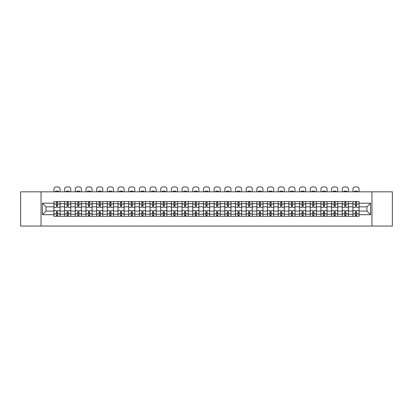 <?xml version="1.0" encoding="UTF-8"?>
<svg xmlns="http://www.w3.org/2000/svg" width="413" height="413" viewBox="0 0 413 413"><rect width="100%" height="100%" fill="white"/><g stroke="black" fill="none" stroke-linecap="round" stroke-linejoin="round"><path stroke-width="0.62" d="M371.953 226.061L392.35 226.061L392.35 191.833L20.65 191.833L20.65 226.061L371.953 226.061L371.953 191.833M64.598 216.304L64.598 203.676L60.081 203.676L60.081 216.304M60.081 203.676L60.081 201.59M64.598 203.676L64.598 201.59M70.757 201.59L70.757 216.304M75.274 216.304L75.274 201.59M81.438 201.59L81.438 216.304M85.956 216.304L85.956 201.59M92.114 201.59L92.114 216.304M96.632 216.304L96.632 201.59M102.796 201.59L102.796 216.304M107.313 216.304L107.313 201.59M113.472 201.59L113.472 216.304M117.989 216.304L117.989 201.59M124.153 201.59L124.153 216.304M128.67 216.304L128.67 201.59M134.829 201.59L134.829 216.304M139.346 216.304L139.346 201.59M145.51 201.59L145.51 216.304M150.027 216.304L150.027 201.59M156.186 201.59L156.186 216.304M160.703 216.304L160.703 201.59M166.867 201.59L166.867 216.304M171.385 216.304L171.385 201.59M177.544 201.59L177.544 216.304M182.061 216.304L182.061 201.59M188.225 201.59L188.225 216.304M192.742 216.304L192.742 201.59M198.901 201.59L198.901 216.304M203.418 216.304L203.418 201.59M209.582 201.59L209.582 216.304M214.099 216.304L214.099 201.59M220.258 201.59L220.258 216.304M224.775 216.304L224.775 201.59M230.939 201.59L230.939 216.304M235.456 216.304L235.456 201.59M241.615 201.59L241.615 216.304M246.133 216.304L246.133 201.59M252.297 201.59L252.297 216.304M256.814 216.304L256.814 201.59M262.973 201.59L262.973 216.304M267.49 216.304L267.49 201.59M273.654 201.59L273.654 216.304M278.171 216.304L278.171 201.59M284.33 201.59L284.33 216.304M288.847 216.304L288.847 201.59M295.011 201.59L295.011 216.304M299.528 216.304L299.528 201.59M305.687 201.59L305.687 216.304M310.204 216.304L310.204 201.59M316.368 201.59L316.368 216.304M320.886 216.304L320.886 201.59M327.044 201.59L327.044 216.304M331.562 216.304L331.562 201.59M337.726 201.59L337.726 216.304M342.243 216.304L342.243 201.59M348.402 201.59L348.402 216.304M352.919 216.304L352.919 201.59M352.919 211.069L348.402 211.069M342.243 211.069L337.726 211.069M331.562 211.069L327.044 211.069M320.886 211.069L316.368 211.069M310.204 211.069L305.687 211.069M299.528 211.069L295.011 211.069M288.847 211.069L284.33 211.069M278.171 211.069L273.654 211.069M267.49 211.069L262.973 211.069M256.814 211.069L252.297 211.069M246.133 211.069L241.615 211.069M235.456 211.069L230.939 211.069M224.775 211.069L220.258 211.069M214.099 211.069L209.582 211.069M203.418 211.069L198.901 211.069M192.742 211.069L188.225 211.069M182.061 211.069L177.544 211.069M171.385 211.069L166.867 211.069M160.703 211.069L156.186 211.069M150.027 211.069L145.51 211.069M139.346 211.069L134.829 211.069M128.67 211.069L124.153 211.069M117.989 211.069L113.472 211.069M107.313 211.069L102.796 211.069M96.632 211.069L92.114 211.069M85.956 211.069L81.438 211.069M75.274 211.069L70.757 211.069M64.598 211.069L60.081 211.069M352.919 206.825L348.402 206.825M342.243 206.825L337.726 206.825M331.562 206.825L327.044 206.825M320.886 206.825L316.368 206.825M310.204 206.825L305.687 206.825M299.528 206.825L295.011 206.825M288.847 206.825L284.33 206.825M278.171 206.825L273.654 206.825M267.49 206.825L262.973 206.825M256.814 206.825L252.297 206.825M246.133 206.825L241.615 206.825M235.456 206.825L230.939 206.825M224.775 206.825L220.258 206.825M214.099 206.825L209.582 206.825M203.418 206.825L198.901 206.825M192.742 206.825L188.225 206.825M182.061 206.825L177.544 206.825M171.385 206.825L166.867 206.825M160.703 206.825L156.186 206.825M150.027 206.825L145.51 206.825M139.346 206.825L134.829 206.825M128.67 206.825L124.153 206.825M117.989 206.825L113.472 206.825M107.313 206.825L102.796 206.825M96.632 206.825L92.114 206.825M85.956 206.825L81.438 206.825M75.274 206.825L70.757 206.825M64.598 206.825L60.081 206.825M46.044 211.069L53.917 211.069L53.917 206.825L46.044 206.825L46.044 211.069L42.42 214.698L42.42 203.196L53.917 203.196L53.917 206.825M359.083 206.825L359.083 211.069L366.956 211.069L366.956 206.825L359.083 206.825L359.083 201.59L53.917 201.59L53.917 203.196M359.083 203.196L370.58 203.196L370.58 214.698L359.083 214.698L359.083 211.069M53.917 211.069L53.917 216.304L359.083 216.304L359.083 214.698M53.917 214.698L42.42 214.698M41.047 226.061L41.047 191.833M57.546 215.281L56.452 215.281M56.452 202.618L57.546 202.618M68.222 215.281L67.128 215.281M67.128 202.618L68.222 202.618M78.904 215.281L77.809 215.281M77.809 202.618L78.904 202.618M89.58 215.281L88.485 215.281M88.485 202.618L89.58 202.618M100.261 215.281L99.166 215.281M99.166 202.618L100.261 202.618M110.942 215.281L109.843 215.281M109.843 202.618L110.942 202.618M121.618 215.281L120.524 215.281M120.524 202.618L121.618 202.618M132.299 215.281L131.2 215.281M131.2 202.618L132.299 202.618M142.975 215.281L141.881 215.281M141.881 202.618L142.975 202.618M153.657 215.281L152.557 215.281M152.557 202.618L153.657 202.618M164.333 215.281L163.238 215.281M163.238 202.618L164.333 202.618M175.014 215.281L173.914 215.281M173.914 202.618L175.014 202.618M185.69 215.281L184.596 215.281M184.596 202.618L185.69 202.618M196.371 215.281L195.272 215.281M195.272 202.618L196.371 202.618M207.047 215.281L205.953 215.281M205.953 202.618L207.047 202.618M217.728 215.281L216.629 215.281M216.629 202.618L217.728 202.618M228.404 215.281L227.31 215.281M227.31 202.618L228.404 202.618M239.086 215.281L237.986 215.281M237.986 202.618L239.086 202.618M249.762 215.281L248.667 215.281M248.667 202.618L249.762 202.618M260.443 215.281L259.343 215.281M259.343 202.618L260.443 202.618M271.119 215.281L270.025 215.281M270.025 202.618L271.119 202.618M281.8 215.281L280.701 215.281M280.701 202.618L281.8 202.618M292.476 215.281L291.382 215.281M291.382 202.618L292.476 202.618M303.157 215.281L302.058 215.281M302.058 202.618L303.157 202.618M313.834 215.281L312.739 215.281M312.739 202.618L313.834 202.618M324.515 215.281L323.42 215.281M323.42 202.618L324.515 202.618M335.191 215.281L334.096 215.281M334.096 202.618L335.191 202.618M345.872 215.281L344.778 215.281M344.778 202.618L345.872 202.618M356.548 215.281L355.454 215.281M355.454 202.618L356.548 202.618M42.42 203.196L46.044 206.825M366.956 211.069L370.58 214.698M366.956 206.825L370.58 203.196M60.045 216.304L60.045 207.336L57.546 207.336L57.546 201.59M56.452 201.59L56.452 207.336L53.953 207.336L53.953 201.59M60.045 207.336L60.045 201.59M53.953 216.304L53.953 210.558L56.452 210.558L56.452 216.304M57.546 216.304L57.546 210.558L60.045 210.558M56.452 205.834L57.546 205.834M53.953 210.558L53.953 207.336M57.546 212.06L56.452 212.06M57.546 215.416L56.452 215.416M56.452 212.953L57.546 212.953M57.546 204.941L56.452 204.941M56.452 202.478L57.546 202.478M60.045 191.833L60.045 188.994A2.055 2.055 0 0 0 57.99 186.939L56.008 186.939A2.055 2.055 0 0 0 53.953 188.994L53.953 191.833M55.425 191.833L55.425 191.348A4.244 4.244 0 0 1 58.574 191.348L58.574 191.833M70.721 216.304L70.721 207.336L68.222 207.336L68.222 201.59M67.128 201.59L67.128 207.336L64.629 207.336L64.629 201.59M70.721 207.336L70.721 201.59M64.629 216.304L64.629 210.558L67.128 210.558L67.128 216.304M68.222 216.304L68.222 210.558L70.721 210.558M67.128 205.834L68.222 205.834M64.629 210.558L64.629 207.336M68.222 212.06L67.128 212.06M68.222 215.416L67.128 215.416M67.128 212.953L68.222 212.953M68.222 204.941L67.128 204.941M67.128 202.478L68.222 202.478M70.721 191.833L70.721 188.994A2.055 2.055 0 0 0 68.672 186.939L66.684 186.939A2.055 2.055 0 0 0 64.629 188.994L64.629 191.833M66.101 191.833L66.101 191.348A4.244 4.244 0 0 1 69.25 191.348L69.25 191.833M81.402 216.304L81.402 207.336L78.904 207.336L78.904 201.59M77.809 201.59L77.809 207.336L75.311 207.336L75.311 201.59M81.402 207.336L81.402 201.59M75.311 216.304L75.311 210.558L77.809 210.558L77.809 216.304M78.904 216.304L78.904 210.558L81.402 210.558M77.809 205.834L78.904 205.834M75.311 210.558L75.311 207.336M78.904 212.06L77.809 212.06M78.904 215.416L77.809 215.416M77.809 212.953L78.904 212.953M78.904 204.941L77.809 204.941M77.809 202.478L78.904 202.478M81.402 191.833L81.402 188.994A2.055 2.055 0 0 0 79.348 186.939L77.365 186.939A2.055 2.055 0 0 0 75.311 188.994L75.311 191.833M76.782 191.833L76.782 191.348A4.244 4.244 0 0 1 79.931 191.348L79.931 191.833M92.078 216.304L92.078 207.336L89.58 207.336L89.58 201.59M88.485 201.59L88.485 207.336L85.987 207.336L85.987 201.59M92.078 207.336L92.078 201.59M85.987 216.304L85.987 210.558L88.485 210.558L88.485 216.304M89.58 216.304L89.58 210.558L92.078 210.558M88.485 205.834L89.58 205.834M85.987 210.558L85.987 207.336M89.58 212.06L88.485 212.06M89.58 215.416L88.485 215.416M88.485 212.953L89.58 212.953M89.58 204.941L88.485 204.941M88.485 202.478L89.58 202.478M92.078 191.833L92.078 188.994A2.055 2.055 0 0 0 90.029 186.939L88.041 186.939A2.055 2.055 0 0 0 85.987 188.994L85.987 191.833M87.458 191.833L87.458 191.348A4.244 4.244 0 0 1 90.607 191.348L90.607 191.833M102.76 216.304L102.76 207.336L100.261 207.336L100.261 201.59M99.166 201.59L99.166 207.336L96.668 207.336L96.668 201.59M102.76 207.336L102.76 201.59M96.668 216.304L96.668 210.558L99.166 210.558L99.166 216.304M100.261 216.304L100.261 210.558L102.76 210.558M99.166 205.834L100.261 205.834M96.668 210.558L96.668 207.336M100.261 212.06L99.166 212.06M100.261 215.416L99.166 215.416M99.166 212.953L100.261 212.953M100.261 204.941L99.166 204.941M99.166 202.478L100.261 202.478M102.76 191.833L102.76 188.994A2.055 2.055 0 0 0 100.705 186.939L98.722 186.939A2.055 2.055 0 0 0 96.668 188.994L96.668 191.833M98.139 191.833L98.139 191.348A4.244 4.244 0 0 1 101.288 191.348L101.288 191.833M113.436 216.304L113.436 207.336L110.942 207.336L110.942 201.59M109.843 201.59L109.843 207.336L107.344 207.336L107.344 201.59M113.436 207.336L113.436 201.59M107.344 216.304L107.344 210.558L109.843 210.558L109.843 216.304M110.942 216.304L110.942 210.558L113.436 210.558M109.843 205.834L110.942 205.834M107.344 210.558L107.344 207.336M110.942 212.06L109.843 212.06M110.942 215.416L109.843 215.416M109.843 212.953L110.942 212.953M110.942 204.941L109.843 204.941M109.843 202.478L110.942 202.478M113.436 191.833L113.436 188.994A2.055 2.055 0 0 0 111.386 186.939L109.399 186.939A2.055 2.055 0 0 0 107.344 188.994L107.344 191.833M108.815 191.833L108.815 191.348A4.244 4.244 0 0 1 111.964 191.348L111.964 191.833M124.117 216.304L124.117 207.336L121.618 207.336L121.618 201.59M120.524 201.59L120.524 207.336L118.025 207.336L118.025 201.59M124.117 207.336L124.117 201.59M118.025 216.304L118.025 210.558L120.524 210.558L120.524 216.304M121.618 216.304L121.618 210.558L124.117 210.558M120.524 205.834L121.618 205.834M118.025 210.558L118.025 207.336M121.618 212.06L120.524 212.06M121.618 215.416L120.524 215.416M120.524 212.953L121.618 212.953M121.618 204.941L120.524 204.941M120.524 202.478L121.618 202.478M124.117 191.833L124.117 188.994A2.055 2.055 0 0 0 122.062 186.939L120.08 186.939A2.055 2.055 0 0 0 118.025 188.994L118.025 191.833M119.496 191.833L119.496 191.348A4.244 4.244 0 0 1 122.646 191.348L122.646 191.833M134.793 216.304L134.793 207.336L132.299 207.336L132.299 201.59M131.2 201.59L131.2 207.336L128.701 207.336L128.701 201.59M134.793 207.336L134.793 201.59M128.701 216.304L128.701 210.558L131.2 210.558L131.2 216.304M132.299 216.304L132.299 210.558L134.793 210.558M131.2 205.834L132.299 205.834M128.701 210.558L128.701 207.336M132.299 212.06L131.2 212.06M132.299 215.416L131.2 215.416M131.2 212.953L132.299 212.953M132.299 204.941L131.2 204.941M131.2 202.478L132.299 202.478M134.793 191.833L134.793 188.994A2.055 2.055 0 0 0 132.743 186.939L130.756 186.939A2.055 2.055 0 0 0 128.701 188.994L128.701 191.833M130.172 191.833L130.172 191.348A4.244 4.244 0 0 1 133.322 191.348L133.322 191.833M145.474 216.304L145.474 207.336L142.975 207.336L142.975 201.59M141.881 201.59L141.881 207.336L139.382 207.336L139.382 201.59M145.474 207.336L145.474 201.59M139.382 216.304L139.382 210.558L141.881 210.558L141.881 216.304M142.975 216.304L142.975 210.558L145.474 210.558M141.881 205.834L142.975 205.834M139.382 210.558L139.382 207.336M142.975 212.06L141.881 212.06M142.975 215.416L141.881 215.416M141.881 212.953L142.975 212.953M142.975 204.941L141.881 204.941M141.881 202.478L142.975 202.478M145.474 191.833L145.474 188.994A2.055 2.055 0 0 0 143.419 186.939L141.437 186.939A2.055 2.055 0 0 0 139.382 188.994L139.382 191.833M140.854 191.833L140.854 191.348A4.244 4.244 0 0 1 144.003 191.348L144.003 191.833M156.155 216.304L156.155 207.336L153.657 207.336L153.657 201.59M152.557 201.59L152.557 207.336L150.058 207.336L150.058 201.59M156.155 207.336L156.155 201.59M150.058 216.304L150.058 210.558L152.557 210.558L152.557 216.304M153.657 216.304L153.657 210.558L156.155 210.558M152.557 205.834L153.657 205.834M150.058 210.558L150.058 207.336M153.657 212.06L152.557 212.06M153.657 215.416L152.557 215.416M152.557 212.953L153.657 212.953M153.657 204.941L152.557 204.941M152.557 202.478L153.657 202.478M156.155 191.833L156.155 188.994A2.055 2.055 0 0 0 154.101 186.939L152.113 186.939A2.055 2.055 0 0 0 150.058 188.994L150.058 191.833M151.53 191.833L151.53 191.348A4.244 4.244 0 0 1 154.679 191.348L154.679 191.833M166.831 216.304L166.831 207.336L164.333 207.336L164.333 201.59M163.238 201.59L163.238 207.336L160.74 207.336L160.74 201.59M166.831 207.336L166.831 201.59M160.74 216.304L160.74 210.558L163.238 210.558L163.238 216.304M164.333 216.304L164.333 210.558L166.831 210.558M163.238 205.834L164.333 205.834M160.74 210.558L160.74 207.336M164.333 212.06L163.238 212.06M164.333 215.416L163.238 215.416M163.238 212.953L164.333 212.953M164.333 204.941L163.238 204.941M163.238 202.478L164.333 202.478M166.831 191.833L166.831 188.994A2.055 2.055 0 0 0 164.777 186.939L162.794 186.939A2.055 2.055 0 0 0 160.74 188.994L160.74 191.833M162.211 191.833L162.211 191.348A4.244 4.244 0 0 1 165.36 191.348L165.36 191.833M177.513 216.304L177.513 207.336L175.014 207.336L175.014 201.59M173.914 201.59L173.914 207.336L171.416 207.336L171.416 201.59M177.513 207.336L177.513 201.59M171.416 216.304L171.416 210.558L173.914 210.558L173.914 216.304M175.014 216.304L175.014 210.558L177.513 210.558M173.914 205.834L175.014 205.834M171.416 210.558L171.416 207.336M175.014 212.06L173.914 212.06M175.014 215.416L173.914 215.416M173.914 212.953L175.014 212.953M175.014 204.941L173.914 204.941M173.914 202.478L175.014 202.478M177.513 191.833L177.513 188.994A2.055 2.055 0 0 0 175.458 186.939L173.47 186.939A2.055 2.055 0 0 0 171.416 188.994L171.416 191.833M172.892 191.833L172.892 191.348A4.244 4.244 0 0 1 176.036 191.348L176.036 191.833M188.189 216.304L188.189 207.336L185.69 207.336L185.69 201.59M184.596 201.59L184.596 207.336L182.097 207.336L182.097 201.59M188.189 207.336L188.189 201.59M182.097 216.304L182.097 210.558L184.596 210.558L184.596 216.304M185.69 216.304L185.69 210.558L188.189 210.558M184.596 205.834L185.69 205.834M182.097 210.558L182.097 207.336M185.69 212.06L184.596 212.06M185.69 215.416L184.596 215.416M184.596 212.953L185.69 212.953M185.69 204.941L184.596 204.941M184.596 202.478L185.69 202.478M188.189 191.833L188.189 188.994A2.055 2.055 0 0 0 186.134 186.939L184.152 186.939A2.055 2.055 0 0 0 182.097 188.994L182.097 191.833M183.568 191.833L183.568 191.348A4.244 4.244 0 0 1 186.717 191.348L186.717 191.833M198.87 216.304L198.87 207.336L196.371 207.336L196.371 201.59M195.272 201.59L195.272 207.336L192.773 207.336L192.773 201.59M198.87 207.336L198.87 201.59M192.773 216.304L192.773 210.558L195.272 210.558L195.272 216.304M196.371 216.304L196.371 210.558L198.87 210.558M195.272 205.834L196.371 205.834M192.773 210.558L192.773 207.336M196.371 212.06L195.272 212.06M196.371 215.416L195.272 215.416M195.272 212.953L196.371 212.953M196.371 204.941L195.272 204.941M195.272 202.478L196.371 202.478M198.87 191.833L198.87 188.994A2.055 2.055 0 0 0 196.815 186.939L194.828 186.939A2.055 2.055 0 0 0 192.773 188.994L192.773 191.833M194.249 191.833L194.249 191.348A4.244 4.244 0 0 1 197.393 191.348L197.393 191.833M209.546 216.304L209.546 207.336L207.047 207.336L207.047 201.59M205.953 201.59L205.953 207.336L203.454 207.336L203.454 201.59M209.546 207.336L209.546 201.59M203.454 216.304L203.454 210.558L205.953 210.558L205.953 216.304M207.047 216.304L207.047 210.558L209.546 210.558M205.953 205.834L207.047 205.834M203.454 210.558L203.454 207.336M207.047 212.06L205.953 212.06M207.047 215.416L205.953 215.416M205.953 212.953L207.047 212.953M207.047 204.941L205.953 204.941M205.953 202.478L207.047 202.478M209.546 191.833L209.546 188.994A2.055 2.055 0 0 0 207.491 186.939L205.509 186.939A2.055 2.055 0 0 0 203.454 188.994L203.454 191.833M204.925 191.833L204.925 191.348A4.244 4.244 0 0 1 208.075 191.348L208.075 191.833M220.227 216.304L220.227 207.336L217.728 207.336L217.728 201.59M216.629 201.59L216.629 207.336L214.13 207.336L214.13 201.59M220.227 207.336L220.227 201.59M214.13 216.304L214.13 210.558L216.629 210.558L216.629 216.304M217.728 216.304L217.728 210.558L220.227 210.558M216.629 205.834L217.728 205.834M214.13 210.558L214.13 207.336M217.728 212.06L216.629 212.06M217.728 215.416L216.629 215.416M216.629 212.953L217.728 212.953M217.728 204.941L216.629 204.941M216.629 202.478L217.728 202.478M220.227 191.833L220.227 188.994A2.055 2.055 0 0 0 218.172 186.939L216.185 186.939A2.055 2.055 0 0 0 214.13 188.994L214.13 191.833M215.607 191.833L215.607 191.348A4.244 4.244 0 0 1 218.751 191.348L218.751 191.833M230.903 216.304L230.903 207.336L228.404 207.336L228.404 201.59M227.31 201.59L227.31 207.336L224.811 207.336L224.811 201.59M230.903 207.336L230.903 201.59M224.811 216.304L224.811 210.558L227.31 210.558L227.31 216.304M228.404 216.304L228.404 210.558L230.903 210.558M227.31 205.834L228.404 205.834M224.811 210.558L224.811 207.336M228.404 212.06L227.31 212.06M228.404 215.416L227.31 215.416M227.31 212.953L228.404 212.953M228.404 204.941L227.31 204.941M227.31 202.478L228.404 202.478M230.903 191.833L230.903 188.994A2.055 2.055 0 0 0 228.848 186.939L226.866 186.939A2.055 2.055 0 0 0 224.811 188.994L224.811 191.833M226.283 191.833L226.283 191.348A4.244 4.244 0 0 1 229.432 191.348L229.432 191.833M241.584 216.304L241.584 207.336L239.086 207.336L239.086 201.59M237.986 201.59L237.986 207.336L235.487 207.336L235.487 201.59M241.584 207.336L241.584 201.59M235.487 216.304L235.487 210.558L237.986 210.558L237.986 216.304M239.086 216.304L239.086 210.558L241.584 210.558M237.986 205.834L239.086 205.834M235.487 210.558L235.487 207.336M239.086 212.06L237.986 212.06M239.086 215.416L237.986 215.416M237.986 212.953L239.086 212.953M239.086 204.941L237.986 204.941M237.986 202.478L239.086 202.478M241.584 191.833L241.584 188.994A2.055 2.055 0 0 0 239.53 186.939L237.542 186.939A2.055 2.055 0 0 0 235.487 188.994L235.487 191.833M236.964 191.833L236.964 191.348A4.244 4.244 0 0 1 240.108 191.348L240.108 191.833M252.26 216.304L252.26 207.336L249.762 207.336L249.762 201.59M248.667 201.59L248.667 207.336L246.169 207.336L246.169 201.59M252.26 207.336L252.26 201.59M246.169 216.304L246.169 210.558L248.667 210.558L248.667 216.304M249.762 216.304L249.762 210.558L252.26 210.558M248.667 205.834L249.762 205.834M246.169 210.558L246.169 207.336M249.762 212.06L248.667 212.06M249.762 215.416L248.667 215.416M248.667 212.953L249.762 212.953M249.762 204.941L248.667 204.941M248.667 202.478L249.762 202.478M252.26 191.833L252.26 188.994A2.055 2.055 0 0 0 250.206 186.939L248.223 186.939A2.055 2.055 0 0 0 246.169 188.994L246.169 191.833M247.64 191.833L247.64 191.348A4.244 4.244 0 0 1 250.789 191.348L250.789 191.833M262.942 216.304L262.942 207.336L260.443 207.336L260.443 201.59M259.343 201.59L259.343 207.336L256.845 207.336L256.845 201.59M262.942 207.336L262.942 201.59M256.845 216.304L256.845 210.558L259.343 210.558L259.343 216.304M260.443 216.304L260.443 210.558L262.942 210.558M259.343 205.834L260.443 205.834M256.845 210.558L256.845 207.336M260.443 212.06L259.343 212.06M260.443 215.416L259.343 215.416M259.343 212.953L260.443 212.953M260.443 204.941L259.343 204.941M259.343 202.478L260.443 202.478M262.942 191.833L262.942 188.994A2.055 2.055 0 0 0 260.887 186.939L258.899 186.939A2.055 2.055 0 0 0 256.845 188.994L256.845 191.833M258.321 191.833L258.321 191.348A4.244 4.244 0 0 1 261.47 191.348L261.47 191.833M273.618 216.304L273.618 207.336L271.119 207.336L271.119 201.59M270.025 201.59L270.025 207.336L267.526 207.336L267.526 201.59M273.618 207.336L273.618 201.59M267.526 216.304L267.526 210.558L270.025 210.558L270.025 216.304M271.119 216.304L271.119 210.558L273.618 210.558M270.025 205.834L271.119 205.834M267.526 210.558L267.526 207.336M271.119 212.06L270.025 212.06M271.119 215.416L270.025 215.416M270.025 212.953L271.119 212.953M271.119 204.941L270.025 204.941M270.025 202.478L271.119 202.478M273.618 191.833L273.618 188.994A2.055 2.055 0 0 0 271.563 186.939L269.581 186.939A2.055 2.055 0 0 0 267.526 188.994L267.526 191.833M268.997 191.833L268.997 191.348A4.244 4.244 0 0 1 272.146 191.348L272.146 191.833M284.299 216.304L284.299 207.336L281.8 207.336L281.8 201.59M280.701 201.59L280.701 207.336L278.207 207.336L278.207 201.59M284.299 207.336L284.299 201.59M278.207 216.304L278.207 210.558L280.701 210.558L280.701 216.304M281.8 216.304L281.8 210.558L284.299 210.558M280.701 205.834L281.8 205.834M278.207 210.558L278.207 207.336M281.8 212.06L280.701 212.06M281.8 215.416L280.701 215.416M280.701 212.953L281.8 212.953M281.8 204.941L280.701 204.941M280.701 202.478L281.8 202.478M284.299 191.833L284.299 188.994A2.055 2.055 0 0 0 282.244 186.939L280.257 186.939A2.055 2.055 0 0 0 278.207 188.994L278.207 191.833M279.678 191.833L279.678 191.348A4.244 4.244 0 0 1 282.828 191.348L282.828 191.833M294.975 216.304L294.975 207.336L292.476 207.336L292.476 201.59M291.382 201.59L291.382 207.336L288.883 207.336L288.883 201.59M294.975 207.336L294.975 201.59M288.883 216.304L288.883 210.558L291.382 210.558L291.382 216.304M292.476 216.304L292.476 210.558L294.975 210.558M291.382 205.834L292.476 205.834M288.883 210.558L288.883 207.336M292.476 212.06L291.382 212.06M292.476 215.416L291.382 215.416M291.382 212.953L292.476 212.953M292.476 204.941L291.382 204.941M291.382 202.478L292.476 202.478M294.975 191.833L294.975 188.994A2.055 2.055 0 0 0 292.92 186.939L290.938 186.939A2.055 2.055 0 0 0 288.883 188.994L288.883 191.833M290.354 191.833L290.354 191.348A4.244 4.244 0 0 1 293.504 191.348L293.504 191.833M305.656 216.304L305.656 207.336L303.157 207.336L303.157 201.59M302.058 201.59L302.058 207.336L299.564 207.336L299.564 201.59M305.656 207.336L305.656 201.59M299.564 216.304L299.564 210.558L302.058 210.558L302.058 216.304M303.157 216.304L303.157 210.558L305.656 210.558M302.058 205.834L303.157 205.834M299.564 210.558L299.564 207.336M303.157 212.06L302.058 212.06M303.157 215.416L302.058 215.416M302.058 212.953L303.157 212.953M303.157 204.941L302.058 204.941M302.058 202.478L303.157 202.478M305.656 191.833L305.656 188.994A2.055 2.055 0 0 0 303.601 186.939L301.614 186.939A2.055 2.055 0 0 0 299.564 188.994L299.564 191.833M301.036 191.833L301.036 191.348A4.244 4.244 0 0 1 304.185 191.348L304.185 191.833M316.332 216.304L316.332 207.336L313.834 207.336L313.834 201.59M312.739 201.59L312.739 207.336L310.24 207.336L310.24 201.59M316.332 207.336L316.332 201.59M310.24 216.304L310.24 210.558L312.739 210.558L312.739 216.304M313.834 216.304L313.834 210.558L316.332 210.558M312.739 205.834L313.834 205.834M310.24 210.558L310.24 207.336M313.834 212.06L312.739 212.06M313.834 215.416L312.739 215.416M312.739 212.953L313.834 212.953M313.834 204.941L312.739 204.941M312.739 202.478L313.834 202.478M316.332 191.833L316.332 188.994A2.055 2.055 0 0 0 314.278 186.939L312.295 186.939A2.055 2.055 0 0 0 310.24 188.994L310.24 191.833M311.712 191.833L311.712 191.348A4.244 4.244 0 0 1 314.861 191.348L314.861 191.833M327.013 216.304L327.013 207.336L324.515 207.336L324.515 201.59M323.42 201.59L323.42 207.336L320.922 207.336L320.922 201.59M327.013 207.336L327.013 201.59M320.922 216.304L320.922 210.558L323.42 210.558L323.42 216.304M324.515 216.304L324.515 210.558L327.013 210.558M323.42 205.834L324.515 205.834M320.922 210.558L320.922 207.336M324.515 212.06L323.42 212.06M324.515 215.416L323.42 215.416M323.42 212.953L324.515 212.953M324.515 204.941L323.42 204.941M323.42 202.478L324.515 202.478M327.013 191.833L327.013 188.994A2.055 2.055 0 0 0 324.959 186.939L322.971 186.939A2.055 2.055 0 0 0 320.922 188.994L320.922 191.833M322.393 191.833L322.393 191.348A4.244 4.244 0 0 1 325.542 191.348L325.542 191.833M337.689 216.304L337.689 207.336L335.191 207.336L335.191 201.59M334.096 201.59L334.096 207.336L331.598 207.336L331.598 201.59M337.689 207.336L337.689 201.59M331.598 216.304L331.598 210.558L334.096 210.558L334.096 216.304M335.191 216.304L335.191 210.558L337.689 210.558M334.096 205.834L335.191 205.834M331.598 210.558L331.598 207.336M335.191 212.06L334.096 212.06M335.191 215.416L334.096 215.416M334.096 212.953L335.191 212.953M335.191 204.941L334.096 204.941M334.096 202.478L335.191 202.478M337.689 191.833L337.689 188.994A2.055 2.055 0 0 0 335.635 186.939L333.652 186.939A2.055 2.055 0 0 0 331.598 188.994L331.598 191.833M333.069 191.833L333.069 191.348A4.244 4.244 0 0 1 336.218 191.348L336.218 191.833M348.371 216.304L348.371 207.336L345.872 207.336L345.872 201.59M344.778 201.59L344.778 207.336L342.279 207.336L342.279 201.59M348.371 207.336L348.371 201.59M342.279 216.304L342.279 210.558L344.778 210.558L344.778 216.304M345.872 216.304L345.872 210.558L348.371 210.558M344.778 205.834L345.872 205.834M342.279 210.558L342.279 207.336M345.872 212.06L344.778 212.06M345.872 215.416L344.778 215.416M344.778 212.953L345.872 212.953M345.872 204.941L344.778 204.941M344.778 202.478L345.872 202.478M348.371 191.833L348.371 188.994A2.055 2.055 0 0 0 346.316 186.939L344.328 186.939A2.055 2.055 0 0 0 342.279 188.994L342.279 191.833M343.75 191.833L343.75 191.348A4.244 4.244 0 0 1 346.899 191.348L346.899 191.833M359.047 216.304L359.047 207.336L356.548 207.336L356.548 201.59M355.454 201.59L355.454 207.336L352.955 207.336L352.955 201.59M359.047 207.336L359.047 201.59M352.955 216.304L352.955 210.558L355.454 210.558L355.454 216.304M356.548 216.304L356.548 210.558L359.047 210.558M355.454 205.834L356.548 205.834M352.955 210.558L352.955 207.336M356.548 212.06L355.454 212.06M356.548 215.416L355.454 215.416M355.454 212.953L356.548 212.953M356.548 204.941L355.454 204.941M355.454 202.478L356.548 202.478M359.047 191.833L359.047 188.994A2.055 2.055 0 0 0 356.992 186.939L355.01 186.939A2.055 2.055 0 0 0 352.955 188.994L352.955 191.833M354.426 191.833L354.426 191.348A4.244 4.244 0 0 1 357.575 191.348L357.575 191.833M342.243 203.676L337.726 203.676M331.562 203.676L327.044 203.676M320.886 203.676L316.368 203.676M310.204 203.676L305.687 203.676M299.528 203.676L295.011 203.676M288.847 203.676L284.33 203.676M278.171 203.676L273.654 203.676M267.49 203.676L262.973 203.676M256.814 203.676L252.297 203.676M246.133 203.676L241.615 203.676M235.456 203.676L230.939 203.676M224.775 203.676L220.258 203.676M214.099 203.676L209.582 203.676M203.418 203.676L198.901 203.676M192.742 203.676L188.225 203.676M182.061 203.676L177.544 203.676M171.385 203.676L166.867 203.676M160.703 203.676L156.186 203.676M150.027 203.676L145.51 203.676M139.346 203.676L134.829 203.676M128.67 203.676L124.153 203.676M117.989 203.676L113.472 203.676M107.313 203.676L102.796 203.676M96.632 203.676L92.114 203.676M85.956 203.676L81.438 203.676M75.274 203.676L70.757 203.676M352.919 203.676L348.402 203.676M342.243 214.218L337.726 214.218M331.562 214.218L327.044 214.218M320.886 214.218L316.368 214.218M310.204 214.218L305.687 214.218M299.528 214.218L295.011 214.218M288.847 214.218L284.33 214.218M278.171 214.218L273.654 214.218M267.49 214.218L262.973 214.218M256.814 214.218L252.297 214.218M246.133 214.218L241.615 214.218M235.456 214.218L230.939 214.218M224.775 214.218L220.258 214.218M214.099 214.218L209.582 214.218M203.418 214.218L198.901 214.218M192.742 214.218L188.225 214.218M182.061 214.218L177.544 214.218M171.385 214.218L166.867 214.218M160.703 214.218L156.186 214.218M150.027 214.218L145.51 214.218M139.346 214.218L134.829 214.218M128.67 214.218L124.153 214.218M117.989 214.218L113.472 214.218M107.313 214.218L102.796 214.218M96.632 214.218L92.114 214.218M85.956 214.218L81.438 214.218M75.274 214.218L70.757 214.218M64.598 214.218L60.081 214.218M352.919 214.218L348.402 214.218M60.045 203.95L57.546 203.95M56.452 203.95L53.953 203.95M56.452 204.043L53.953 204.043M56.452 213.851L53.953 213.851M56.452 213.944L53.953 213.944M60.045 213.944L57.546 213.944M60.045 204.043L57.546 204.043M60.045 213.851L57.546 213.851M70.721 203.95L68.222 203.95M67.128 203.95L64.629 203.95M67.128 204.043L64.629 204.043M67.128 213.851L64.629 213.851M67.128 213.944L64.629 213.944M70.721 213.944L68.222 213.944M70.721 204.043L68.222 204.043M70.721 213.851L68.222 213.851M81.402 203.95L78.904 203.95M77.809 203.95L75.311 203.95M77.809 204.043L75.311 204.043M77.809 213.851L75.311 213.851M77.809 213.944L75.311 213.944M81.402 213.944L78.904 213.944M81.402 204.043L78.904 204.043M81.402 213.851L78.904 213.851M92.078 203.95L89.58 203.95M88.485 203.95L85.987 203.95M88.485 204.043L85.987 204.043M88.485 213.851L85.987 213.851M88.485 213.944L85.987 213.944M92.078 213.944L89.58 213.944M92.078 204.043L89.58 204.043M92.078 213.851L89.58 213.851M102.76 203.95L100.261 203.95M99.166 203.95L96.668 203.95M99.166 204.043L96.668 204.043M99.166 213.851L96.668 213.851M99.166 213.944L96.668 213.944M102.76 213.944L100.261 213.944M102.76 204.043L100.261 204.043M102.76 213.851L100.261 213.851M113.436 203.95L110.942 203.95M109.843 203.95L107.344 203.95M109.843 204.043L107.344 204.043M109.843 213.851L107.344 213.851M109.843 213.944L107.344 213.944M113.436 213.944L110.942 213.944M113.436 204.043L110.942 204.043M113.436 213.851L110.942 213.851M124.117 203.95L121.618 203.95M120.524 203.95L118.025 203.95M120.524 204.043L118.025 204.043M120.524 213.851L118.025 213.851M120.524 213.944L118.025 213.944M124.117 213.944L121.618 213.944M124.117 204.043L121.618 204.043M124.117 213.851L121.618 213.851M134.793 203.95L132.299 203.95M131.2 203.95L128.701 203.95M131.2 204.043L128.701 204.043M131.2 213.851L128.701 213.851M131.2 213.944L128.701 213.944M134.793 213.944L132.299 213.944M134.793 204.043L132.299 204.043M134.793 213.851L132.299 213.851M145.474 203.95L142.975 203.95M141.881 203.95L139.382 203.95M141.881 204.043L139.382 204.043M141.881 213.851L139.382 213.851M141.881 213.944L139.382 213.944M145.474 213.944L142.975 213.944M145.474 204.043L142.975 204.043M145.474 213.851L142.975 213.851M156.155 203.95L153.657 203.95M152.557 203.95L150.058 203.95M152.557 204.043L150.058 204.043M152.557 213.851L150.058 213.851M152.557 213.944L150.058 213.944M156.155 213.944L153.657 213.944M156.155 204.043L153.657 204.043M156.155 213.851L153.657 213.851M166.831 203.95L164.333 203.95M163.238 203.95L160.74 203.95M163.238 204.043L160.74 204.043M163.238 213.851L160.74 213.851M163.238 213.944L160.74 213.944M166.831 213.944L164.333 213.944M166.831 204.043L164.333 204.043M166.831 213.851L164.333 213.851M177.513 203.95L175.014 203.95M173.914 203.95L171.416 203.95M173.914 204.043L171.416 204.043M173.914 213.851L171.416 213.851M173.914 213.944L171.416 213.944M177.513 213.944L175.014 213.944M177.513 204.043L175.014 204.043M177.513 213.851L175.014 213.851M188.189 203.95L185.69 203.95M184.596 203.95L182.097 203.95M184.596 204.043L182.097 204.043M184.596 213.851L182.097 213.851M184.596 213.944L182.097 213.944M188.189 213.944L185.69 213.944M188.189 204.043L185.69 204.043M188.189 213.851L185.69 213.851M198.87 203.95L196.371 203.95M195.272 203.95L192.773 203.95M195.272 204.043L192.773 204.043M195.272 213.851L192.773 213.851M195.272 213.944L192.773 213.944M198.87 213.944L196.371 213.944M198.87 204.043L196.371 204.043M198.87 213.851L196.371 213.851M209.546 203.95L207.047 203.95M205.953 203.95L203.454 203.95M205.953 204.043L203.454 204.043M205.953 213.851L203.454 213.851M205.953 213.944L203.454 213.944M209.546 213.944L207.047 213.944M209.546 204.043L207.047 204.043M209.546 213.851L207.047 213.851M220.227 203.95L217.728 203.95M216.629 203.95L214.13 203.95M216.629 204.043L214.13 204.043M216.629 213.851L214.13 213.851M216.629 213.944L214.13 213.944M220.227 213.944L217.728 213.944M220.227 204.043L217.728 204.043M220.227 213.851L217.728 213.851M230.903 203.95L228.404 203.95M227.31 203.95L224.811 203.95M227.31 204.043L224.811 204.043M227.31 213.851L224.811 213.851M227.31 213.944L224.811 213.944M230.903 213.944L228.404 213.944M230.903 204.043L228.404 204.043M230.903 213.851L228.404 213.851M241.584 203.95L239.086 203.95M237.986 203.95L235.487 203.95M237.986 204.043L235.487 204.043M237.986 213.851L235.487 213.851M237.986 213.944L235.487 213.944M241.584 213.944L239.086 213.944M241.584 204.043L239.086 204.043M241.584 213.851L239.086 213.851M252.26 203.95L249.762 203.95M248.667 203.95L246.169 203.95M248.667 204.043L246.169 204.043M248.667 213.851L246.169 213.851M248.667 213.944L246.169 213.944M252.26 213.944L249.762 213.944M252.26 204.043L249.762 204.043M252.26 213.851L249.762 213.851M262.942 203.95L260.443 203.95M259.343 203.95L256.845 203.95M259.343 204.043L256.845 204.043M259.343 213.851L256.845 213.851M259.343 213.944L256.845 213.944M262.942 213.944L260.443 213.944M262.942 204.043L260.443 204.043M262.942 213.851L260.443 213.851M273.618 203.95L271.119 203.95M270.025 203.95L267.526 203.95M270.025 204.043L267.526 204.043M270.025 213.851L267.526 213.851M270.025 213.944L267.526 213.944M273.618 213.944L271.119 213.944M273.618 204.043L271.119 204.043M273.618 213.851L271.119 213.851M284.299 203.95L281.8 203.95M280.701 203.95L278.207 203.95M280.701 204.043L278.207 204.043M280.701 213.851L278.207 213.851M280.701 213.944L278.207 213.944M284.299 213.944L281.8 213.944M284.299 204.043L281.8 204.043M284.299 213.851L281.8 213.851M294.975 203.95L292.476 203.95M291.382 203.95L288.883 203.95M291.382 204.043L288.883 204.043M291.382 213.851L288.883 213.851M291.382 213.944L288.883 213.944M294.975 213.944L292.476 213.944M294.975 204.043L292.476 204.043M294.975 213.851L292.476 213.851M305.656 203.95L303.157 203.95M302.058 203.95L299.564 203.95M302.058 204.043L299.564 204.043M302.058 213.851L299.564 213.851M302.058 213.944L299.564 213.944M305.656 213.944L303.157 213.944M305.656 204.043L303.157 204.043M305.656 213.851L303.157 213.851M316.332 203.95L313.834 203.95M312.739 203.95L310.24 203.95M312.739 204.043L310.24 204.043M312.739 213.851L310.24 213.851M312.739 213.944L310.24 213.944M316.332 213.944L313.834 213.944M316.332 204.043L313.834 204.043M316.332 213.851L313.834 213.851M327.013 203.95L324.515 203.95M323.42 203.95L320.922 203.95M323.42 204.043L320.922 204.043M323.42 213.851L320.922 213.851M323.42 213.944L320.922 213.944M327.013 213.944L324.515 213.944M327.013 204.043L324.515 204.043M327.013 213.851L324.515 213.851M337.689 203.95L335.191 203.95M334.096 203.95L331.598 203.95M334.096 204.043L331.598 204.043M334.096 213.851L331.598 213.851M334.096 213.944L331.598 213.944M337.689 213.944L335.191 213.944M337.689 204.043L335.191 204.043M337.689 213.851L335.191 213.851M348.371 203.95L345.872 203.95M344.778 203.95L342.279 203.95M344.778 204.043L342.279 204.043M344.778 213.851L342.279 213.851M344.778 213.944L342.279 213.944M348.371 213.944L345.872 213.944M348.371 204.043L345.872 204.043M348.371 213.851L345.872 213.851M359.047 203.95L356.548 203.95M355.454 203.95L352.955 203.95M355.454 204.043L352.955 204.043M355.454 213.851L352.955 213.851M355.454 213.944L352.955 213.944M359.047 213.944L356.548 213.944M359.047 204.043L356.548 204.043M359.047 213.851L356.548 213.851"/></g></svg>
